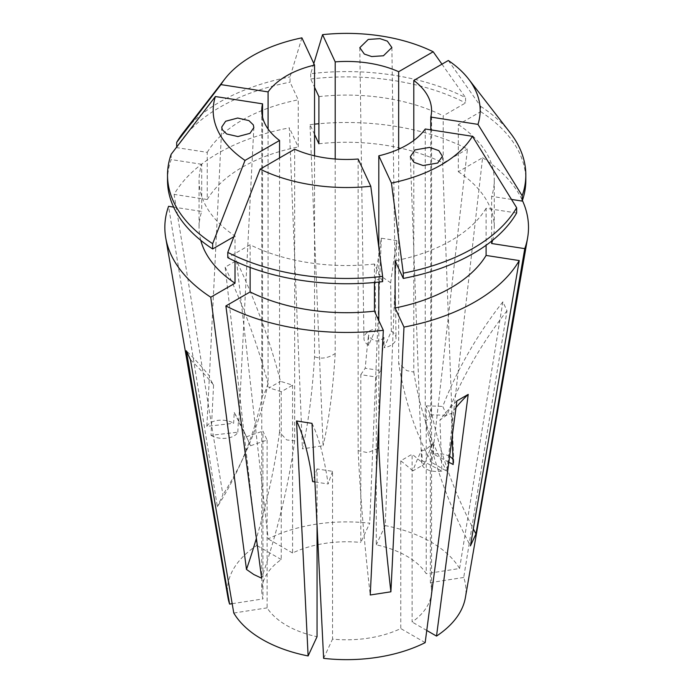 <?xml version="1.0" encoding="UTF-8"?>
<svg xmlns="http://www.w3.org/2000/svg" width="693" height="693" viewBox="0 0 693 693"><rect width="100%" height="100%" fill="white"/><g stroke="black" fill="none" stroke-linecap="round" stroke-linejoin="round"><path stroke-width="0.52" stroke-dasharray="3.46 2.6" d="M190.48 359.745A427.824 337.422 -24.9 0 1 213.574 385.022L209.563 378.17L209.425 376.074L206.843 426.403L233.662 423.241L234.217 412.465A427.824 337.422 -24.9 0 1 244.153 431.782A427.824 337.422 -24.9 0 1 246.431 436.824L250.58 445.772A427.824 337.422 -24.9 0 1 267.108 440.098L262.959 431.15L262.959 598.925A84.901 49.012 180 0 1 261.772 590.774A84.901 49.012 180 0 1 281.237 559.546L281.237 391.762L292.585 385.213A427.824 247.011 -120 0 0 280.483 381.349A427.824 247.011 60 0 0 236.478 260.62L268.174 538.903A119.3 68.876 180 0 1 369.733 523.189L360.802 542.437L360.802 374.662L376.29 377.061L376.29 544.837A84.901 49.012 180 0 1 406.704 556.115A84.901 49.012 180 0 1 426.23 573.665L426.23 405.89L430.388 414.838L430.388 582.614A84.901 49.012 180 0 1 431.566 590.774A84.901 49.012 180 0 1 412.11 622.002L412.11 454.227L400.762 460.776L400.762 628.551A84.901 49.012 180 0 1 332.545 639.102L332.545 471.327L317.048 468.927L317.048 525.424M213.574 385.022L211.001 435.343L237.812 432.189A16.043 9.104 -177.1 0 1 211.001 435.343M237.812 432.189L238.366 421.413A427.824 337.422 -24.9 0 1 248.302 440.722A427.824 337.422 -24.9 0 1 250.58 445.772M234.217 412.465L238.175 420.33C238.912 421.95 238.981 422.306 238.366 421.413L238.782 421.82L253.855 127.564M390.635 282.796A427.824 90.411 98.8 0 1 396.829 240.61L381.332 238.21A427.824 90.411 98.8 0 0 375.138 280.396L383.411 277.798L390.635 282.796L391.328 331.237L384.147 347.704L384 337.335A427.824 90.411 98.8 0 0 380.726 370.634L365.228 368.234A427.824 90.411 98.8 0 0 360.802 374.662M375.138 280.396L375.831 328.837L368.65 345.305A16.043 9.806 179.2 0 1 363.946 338.496A16.043 9.806 179.2 0 1 375.831 328.837M368.65 345.305L368.503 334.936A427.824 90.411 98.8 0 0 365.228 368.234M384 337.335C381.8 339.856 379.045 341.043 375.745 340.904C372.513 340.029 370.097 338.045 368.503 334.936M456.003 407.536A427.824 247.011 -120 0 0 451.29 413.487L447.046 414.908L439.951 420.045L441.839 471.058L422.21 460.715L421.803 449.792A427.824 247.011 -120 0 0 412.863 470.876L424.203 464.319A427.824 247.011 -120 0 0 412.11 454.227M451.29 413.487L452.157 436.841M448.83 462.214L433.549 454.166A16.043 8.853 177.9 0 1 449.601 456.366M452.997 459.572A16.043 8.853 177.9 0 1 453.724 462.014A16.043 8.853 177.9 0 1 453.179 464.509M433.549 454.166L433.151 443.243A427.824 247.011 -120 0 0 424.203 464.319M421.803 449.792C422.375 450.684 423.804 450.545 426.091 449.393L433.151 443.243M396.829 240.61L385.23 525.589A119.3 68.876 180 0 1 431.029 542.065A119.3 68.876 180 0 1 459.572 568.511L426.23 573.665M448.328 60.499L480.691 106.384L480.691 111.677L458.333 124.584L458.333 171.743L482.588 157.735L446.855 471.231L431.73 462.5L467.463 149.004A181.835 104.981 180 0 0 318.901 123.726M482.588 157.735A181.835 104.981 180 0 1 522.392 200.476M459.572 568.511L502.867 301.827L507.016 310.776L463.721 577.46A119.3 68.876 180 0 1 465.384 597.617M294.681 149.203L294.681 440.835L286.642 439.899L279.556 432.103L279.556 157.935M262.552 117.074L262.552 395.469A534.788 421.777 24.9 0 1 238.487 468.147A534.788 421.777 24.9 0 1 217.377 506.73L168.572 206.315M268.087 129.002L268.087 383.541C265.393 391.502 263.548 395.478 262.552 395.469M314.544 155.821L314.544 356.722A534.788 113.011 81.2 0 1 302.434 448.891L289.362 127.85A181.835 104.981 180 0 0 174.108 194.386L222.912 494.802L217.377 506.73M335.204 159.018L335.204 353.525C328.11 358.22 321.223 359.286 314.544 356.722M398.666 149.203L398.666 363.34A534.788 308.757 120 0 0 431.73 462.5M413.79 140.471L413.79 372.072L406.704 370.582L398.666 363.34M292.585 385.213L292.585 552.997A84.901 49.012 180 0 1 317.048 544.837M318 544.637A84.901 49.012 180 0 1 360.802 542.437M267.108 440.098L267.108 607.874A84.901 49.012 180 0 0 286.642 625.433A84.901 49.012 180 0 0 317.048 636.702M221.751 127.027L209.425 376.074A427.824 337.422 -24.9 0 0 186.322 350.797M233.775 613.028L267.108 607.874M232.172 603.69L262.959 598.925M246.431 436.824A427.824 337.422 -24.9 0 1 262.959 431.15M381.332 238.21L369.733 523.189M385.23 525.589L376.29 544.837M380.726 370.634A427.824 90.411 98.8 0 0 376.29 377.061M456.86 400.952A427.824 247.011 -120 0 0 439.951 420.045M426.767 630.465L412.11 622.002M425.164 642.636L400.762 628.551M412.863 470.876A427.824 247.011 -120 0 0 400.762 460.776M430.786 129.86L430.786 408.705A534.788 421.777 -155.1 0 0 473.328 528.924M425.251 129.002L425.251 420.634C427.945 420.937 429.79 416.961 430.786 408.705M378.802 247.254L378.802 282.077M378.802 320.564L378.802 421.838M358.134 159.018L358.134 450.649L367.792 452.694L377.477 448.553M301.897 37.846L290.055 76.897L290.055 82.19L298.241 99.818L298.241 146.977L289.362 127.85M183.125 132.805A179.149 103.43 180 0 1 290.055 76.897M227.962 597.617A119.3 68.876 180 0 1 256.834 545.452L225.138 267.169L236.478 260.62M314.544 134.39L310.022 124.653L323.103 445.694L302.434 448.891M310.022 124.653A181.835 104.981 180 0 1 314.544 124.151M200.762 240.332A147.6 85.213 180 0 1 199.073 227.477A147.6 85.213 180 0 1 201.706 211.443L173.631 207.103M176.698 147.037L176.698 147.635L207.242 152.356L207.242 199.515L174.108 194.386M207.242 199.515A147.6 85.213 180 0 1 298.241 146.977M235.014 261.209L235.014 236.053A147.6 85.213 180 0 1 199.073 180.319A147.6 85.213 180 0 1 201.706 164.284L201.706 211.443M207.242 152.356A147.6 85.213 180 0 1 298.241 99.818M167.515 180.319A179.149 103.43 180 0 1 171.162 159.563L201.706 164.284M235.014 236.053L233.879 236.703M176.698 147.635A179.149 103.43 180 0 1 290.055 82.19M171.162 154.27L171.162 159.563M313.808 63.505L310.715 73.701A179.149 103.43 180 0 1 465.566 97.652L465.566 102.945L443.199 115.852L443.199 163.011L467.463 149.004M441.961 64.172L465.566 97.652M458.333 171.743A147.6 85.213 180 0 1 494.274 227.477A147.6 85.213 180 0 1 492.584 240.332M458.333 124.584A147.6 85.213 180 0 1 494.274 180.319A147.6 85.213 180 0 1 491.64 196.353L491.64 241.095M516.64 213.002L486.096 208.281L486.096 245.27M486.096 208.281A147.6 85.213 180 0 1 395.105 260.819M480.691 111.677A179.149 103.43 180 0 1 525.822 180.319M511.512 199.428L491.64 196.353M480.691 106.384A179.149 103.43 180 0 1 510.213 132.805M318.901 143.78A147.6 85.213 180 0 1 443.199 163.011M318.901 96.622A147.6 85.213 180 0 1 443.199 115.852M310.715 73.701L310.715 78.993L314.544 87.231M310.715 78.993A179.149 103.43 180 0 1 465.566 102.945M382.623 281.644L374.445 264.016L374.445 282.501M374.445 264.016A147.6 85.213 180 0 1 250.138 244.785L227.78 257.692M250.138 267.455L250.138 244.785M292.585 552.997L268.174 538.903M323.614 658.35L332.545 639.102M463.721 577.46L430.388 582.614M281.237 559.546L256.834 545.452M225.138 267.169A427.824 247.011 60 0 1 269.135 387.898L280.483 381.349M281.237 391.762A427.824 247.011 -120 0 0 269.135 387.898M312.015 423.362A427.824 90.411 -81.2 0 1 328.118 483.983L314.899 481.938M332.545 471.327A427.824 90.411 98.8 0 0 328.118 483.983M317.048 468.927A427.824 90.411 98.8 0 0 312.621 481.583M502.867 301.827A427.824 337.422 155.1 0 0 442.758 406.453L446.916 415.393A427.824 337.422 155.1 0 1 507.016 310.776M426.23 405.89A427.824 337.422 -24.9 0 1 442.758 406.453M430.388 414.838A427.824 337.422 -24.9 0 1 446.916 415.393M413.79 372.072A534.788 308.757 120 0 0 446.855 471.231M279.556 432.103A534.788 308.757 -60 0 1 256.384 538.374M294.681 440.835A534.788 308.757 -60 0 1 261.616 578.187M358.134 450.649A534.788 113.011 -98.8 0 0 370.244 594.992M425.251 420.634A534.788 421.777 -155.1 0 0 470.426 545.876M335.204 353.525A534.788 113.011 81.2 0 1 323.103 445.694M268.087 383.541A534.788 421.777 24.9 0 1 244.023 456.219A534.788 421.777 24.9 0 1 222.912 494.802M441.839 471.058A16.043 8.853 177.9 0 1 421.665 463.201A16.043 8.853 177.9 0 1 422.21 460.715M391.328 331.237A16.043 9.806 179.2 0 1 396.032 338.045A16.043 9.806 179.2 0 1 384.147 347.704M206.843 426.403A16.043 9.104 -177.1 0 1 233.662 423.241M359.797 47.678L363.946 338.496M442.411 156.28L453.724 462.014M261.772 110.456L261.772 590.774M248.302 440.722L244.153 431.782M431.566 110.456L431.566 590.774M199.073 180.319L199.073 227.477M494.274 180.319L494.274 227.477M238.487 468.147L244.023 456.219M410.317 156.653L421.665 463.201M391.883 47.522L396.032 338.045"/><path stroke-width="1.04" d="M253.317 124.896L253.855 127.564L249.974 133.342L237.924 136.556L226.68 133.974L222.297 129.695L221.751 127.027L225.641 121.249L237.69 118.035L248.934 120.617L253.317 124.896M371.682 56.557L364.336 54.063L359.797 47.678L368.243 39.44L379.998 38.643L387.352 41.138L391.883 47.522L383.437 55.769L371.682 56.557M452.157 436.841L453.179 464.509L448.83 462.214M449.601 456.366A16.043 8.853 177.9 0 1 452.997 459.572M415.012 149.913L429.617 147.392L438.816 150.624L442.411 156.28L437.725 163.02L423.12 165.54L413.912 162.309L410.317 156.653L415.012 149.913M522.392 200.476A181.835 104.981 180 0 1 527.607 237.907A181.835 104.981 180 0 1 524.774 248.64L475.961 533.948L470.426 545.876L519.239 260.568A181.835 104.981 180 0 1 403.984 327.105L390.904 591.796L370.244 594.992L383.324 330.301A181.835 104.981 180 0 1 225.883 305.951L250.138 291.944L250.138 267.455M256.384 538.374A534.788 308.757 -60 0 1 246.483 569.447L253.811 574.523L261.616 578.187L225.883 305.951M527.607 237.907L465.384 597.617A119.3 68.876 180 0 1 436.512 636.087L468.208 394.404L456.86 400.952L425.164 642.636A119.3 68.876 180 0 1 323.614 658.35L312.015 423.362L296.517 420.963L308.116 655.95A119.3 68.876 180 0 1 262.309 639.474A119.3 68.876 180 0 1 233.775 613.028L190.48 359.745L186.322 350.797L229.617 604.088L232.172 603.69M279.556 157.935L279.556 140.471A84.901 49.012 0 0 1 261.772 110.456A84.901 49.012 0 0 1 262.552 103.837L262.552 117.074M314.544 155.821L314.544 65.081A84.901 49.012 0 0 0 268.087 91.9L268.087 129.002M398.666 149.203L398.666 71.708A84.901 49.012 0 0 0 335.204 61.885L335.204 159.018M317.048 544.837A84.901 49.012 180 0 1 318 544.637M468.208 394.404A427.824 247.011 -120 0 0 456.003 407.536M436.512 636.087L426.767 630.465M317.048 525.424L317.048 636.702L308.116 655.95M413.79 80.44L448.328 60.499A133.489 77.07 180 0 1 468.537 78.993A133.489 77.07 180 0 1 477.971 124.376L430.786 117.074A84.901 49.012 0 0 0 431.566 110.456A84.901 49.012 0 0 0 413.79 80.44L413.79 140.471M430.786 117.074L430.786 129.86M472.435 136.304A133.489 77.07 180 0 1 391.441 183.065L378.802 155.821A84.901 49.012 0 0 0 425.251 129.002L472.435 136.304L516.64 207.718A179.149 103.43 180 0 1 403.291 273.163L403.291 278.447L395.105 260.819L395.105 307.978L403.984 327.105M378.802 155.821L378.802 247.254M378.802 282.077L378.802 320.564M378.802 421.838L378.802 447.453A534.788 113.011 -98.8 0 0 390.904 591.796M377.477 448.553L378.802 447.453M294.681 149.203A84.901 49.012 0 0 0 358.134 159.018L370.781 186.261L382.623 276.36A179.149 103.43 180 0 1 227.78 252.399L260.144 169.144L294.681 149.203M268.087 91.9L220.911 84.607A133.489 77.07 180 0 1 224.809 78.993A133.489 77.07 180 0 1 301.897 37.846L314.544 65.081M220.911 84.607L176.698 142.342A179.149 103.43 180 0 1 183.125 132.805L224.809 78.993M212.656 243.667L245.019 160.412A133.489 77.07 180 0 1 215.376 96.535L171.162 154.27A179.149 103.43 180 0 0 167.515 175.026L167.515 180.319A179.149 103.43 180 0 0 212.656 248.96L212.656 243.667A179.149 103.43 180 0 1 167.515 175.026M370.781 186.261A133.489 77.07 180 0 1 260.144 169.144M391.441 183.065L403.291 273.163M262.552 103.837L215.376 96.535M245.019 160.412L279.556 140.471M229.617 604.088A119.3 68.876 180 0 1 227.962 597.617L165.74 237.907A181.835 104.981 180 0 1 168.572 206.315L173.631 207.103M246.483 569.447L210.759 297.21A181.835 104.981 180 0 1 165.74 237.907M314.544 124.151A181.835 104.981 180 0 1 318.901 123.726M210.759 297.21L235.014 283.212A147.6 85.213 180 0 1 200.762 240.332M235.014 283.212L235.014 261.209M233.879 236.703L212.656 248.96M176.698 142.342L176.698 147.037M335.204 61.885L322.566 34.65L313.808 63.505M322.566 34.65A133.489 77.07 180 0 1 433.194 51.767L441.961 64.172M492.584 240.332A147.6 85.213 180 0 1 491.64 243.512L524.774 248.64M486.096 245.27L486.096 255.44L519.239 260.568M486.096 255.44A147.6 85.213 180 0 1 395.105 307.978M491.64 241.095L491.64 243.512M468.537 78.993L510.213 132.805A179.149 103.43 180 0 1 525.822 175.026L525.822 180.319A179.149 103.43 180 0 1 522.175 201.074L511.512 199.428M516.64 207.718L516.64 213.002A179.149 103.43 180 0 1 403.291 278.447M525.822 175.026A179.149 103.43 180 0 1 522.175 195.781L522.175 201.074M477.971 124.376L522.175 195.781M314.544 87.231L318.901 96.622L318.901 143.78L314.544 134.39M398.666 71.708L433.194 51.767M374.445 282.501L374.445 311.174L383.324 330.301M374.445 311.174A147.6 85.213 180 0 1 250.138 291.944M382.623 276.36L382.623 281.644A179.149 103.43 180 0 1 227.78 257.692L227.78 252.399M296.517 420.963A427.824 90.411 -81.2 0 1 312.621 481.583L314.899 481.938M473.328 528.924A534.788 421.777 -155.1 0 0 475.961 533.948"/></g></svg>
